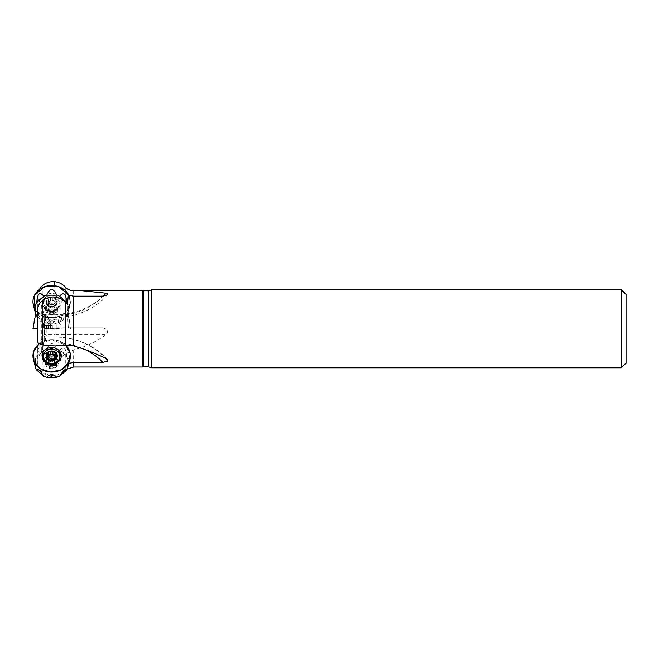 <?xml version="1.0" encoding="UTF-8"?>
<svg xmlns="http://www.w3.org/2000/svg" width="659" height="659" viewBox="0 0 659 659"><rect width="100%" height="100%" fill="white"/><g stroke="black" fill="none" stroke-linecap="round" stroke-linejoin="round"><path stroke-width="0.49" stroke-dasharray="3.29 2.47" d="M37.736 298.28L37.736 313.948L41.525 313.948L42.423 315.71L44.623 329.36L44.623 316.254L42.423 307.506L37.736 298.28L37.736 313.948L68.585 313.948L41.525 313.948M57.144 313.948L46.221 313.948L57.144 313.948L57.144 317.564L46.221 317.564L57.144 317.564L46.838 317.926L56.517 317.926L57.119 319.351L46.237 319.351L57.119 319.351L59.87 324.121L43.486 324.121L59.87 324.121L59.87 327.943L43.486 327.943L59.87 327.943A21.854 21.854 0 0 1 57.3 328.808L46.064 328.808L57.3 328.808M35.52 367.565L35.52 358.974A16.903 14.638 180 0 1 36.747 356.412L43.758 350.333A16.903 14.638 180 0 1 46.723 349.27L56.641 349.27A16.903 14.638 180 0 1 59.598 350.333L66.617 356.412A16.903 14.638 180 0 1 67.844 358.974L67.844 367.565A16.903 14.638 180 0 1 67.473 368.48L65.274 370.317C58.066 376.693 50.381 377.154 42.234 371.709C39.754 369.575 38.263 367.014 37.736 364.015L37.925 358.521L42.423 349.913L44.623 339.393L43.197 347.021M67.473 368.48A16.903 14.638 0 0 0 68.198 366.379A16.903 14.638 0 0 0 60.809 350.942A16.903 14.638 0 0 0 41.525 351.56M51.682 368.002A5.461 4.728 180 0 1 46.221 363.266A5.461 4.728 180 0 1 51.682 358.537A5.461 4.728 180 0 1 57.144 363.266A5.461 4.728 180 0 1 51.682 368.002M37.736 308.453L37.736 313L41.525 320.908L42.423 320.793L44.219 316.897L47.036 317.481A18.732 16.22 0 0 0 56.402 317.465L62.523 315.34A62.432 54.071 180 0 0 102.87 296.196M37.736 316.921L43.758 322.136A16.903 14.638 180 0 0 46.723 323.198L56.641 323.198A16.903 14.638 180 0 0 59.598 322.136L66.617 316.056A16.903 14.638 180 0 0 67.844 313.495L67.844 304.903A16.903 14.638 180 0 0 67.473 303.988A16.903 14.638 0 0 1 68.198 312.317A16.903 14.638 0 0 1 41.525 320.908M51.682 304.466A5.461 4.728 180 0 0 46.221 309.203A5.461 4.728 180 0 0 51.682 313.931A5.461 4.728 180 0 0 57.144 309.203A5.461 4.728 180 0 0 51.682 304.466M38.865 344.006L37.736 346.634L37.736 349.987L42.234 355.844C45.833 358.084 50.026 359.056 54.804 358.743L54.804 334.533L106.074 334.533L107.631 332.49L106.939 329.508L102.87 327.869L62.523 327.869L56.402 328.808L47.036 328.808L54.804 329.113L54.804 334.533L44.244 334.533L42.423 339.879L39.029 343.767M37.736 346.634L37.925 358.521M37.736 349.987L37.736 364.015M37.736 293.7L39.029 289.812M106.074 334.533C96.214 341.815 85.39 346.931 73.61 349.871L65.274 354.089C62.531 356.733 59.038 358.29 54.804 358.743M142.204 290.594L142.204 367.014M102.87 327.869L68.314 327.869L67.473 313.948M44.244 334.533L44.623 332.894L44.623 341.362L46.023 337.359L46.023 320.249L46.287 335.81M44.441 336.938L54.804 336.938L44.244 337.07L42.423 339.031L37.736 341.502L37.736 313M37.736 341.502L37.736 342.729M44.623 339.393L44.219 316.897M44.623 316.485L44.721 317.704L54.804 317.704L54.804 314.813L44.244 314.813L46.287 321.798M44.623 332.894L44.623 329.36M44.244 314.813L42.884 309.343M151.562 289.795L151.562 367.813M621.371 289.795L621.371 367.813M626.05 294.474L626.05 363.134M56.402 340.143A18.732 16.22 0 0 0 47.036 340.126L54.804 339.69L62.523 343.207A18.617 16.121 180 0 1 69.87 359.732L68.198 366.379M47.036 340.126L44.219 341.354M68.314 295.01A18.617 16.121 0 0 1 69.87 305.669A18.617 16.121 0 0 1 62.523 315.34M107.549 294.902C93.99 309.697 76.403 317.292 54.804 317.704L56.402 317.465M54.804 317.613L47.036 317.481M47.036 328.808L44.219 328.166M62.523 327.869L68.314 327.869M56.402 328.808L54.804 329.113M48.412 307.045L48.478 304.565L46.443 301.773A5.231 4.531 180 0 0 49.063 305.694A5.231 4.531 180 0 0 54.293 305.694A5.231 4.531 180 0 0 56.913 301.773A5.231 4.531 180 0 0 54.293 297.843A5.231 4.531 180 0 0 49.063 297.843A5.231 4.531 180 0 0 46.443 301.773L48.412 299.137L48.412 301.418L50.471 300.323L51.682 300.743A4.028 3.484 180 0 0 48.189 302.489A4.028 3.484 180 0 0 48.189 305.974L46.443 304.227L48.189 302.489L48.412 301.418M51.682 306.641A5.618 4.868 0 0 1 46.814 299.334A5.618 4.868 0 0 1 56.542 299.334A5.618 4.868 0 0 1 51.682 306.641M51.682 309.293A8.196 7.092 0 0 1 43.486 302.201A8.196 7.092 0 0 1 51.682 295.108A8.196 7.092 0 0 1 59.87 302.201A8.196 7.092 0 0 1 51.682 309.293M55.9 309.26L51.682 311.213A8.196 7.092 0 0 1 43.486 304.112A8.196 7.092 0 0 1 51.682 297.02A8.196 7.092 0 0 1 59.87 304.112A8.196 7.092 0 0 1 51.682 311.213L47.456 309.26A4.835 4.193 0 0 1 51.682 303.016A4.835 4.193 0 0 1 55.9 309.26A4.835 4.193 0 0 1 51.682 311.402A4.835 4.193 0 0 1 47.456 309.26M51.682 312.119A5.461 4.728 0 0 1 46.221 307.391A5.461 4.728 0 0 1 51.682 302.662A5.461 4.728 0 0 1 57.144 307.391A5.461 4.728 0 0 1 51.682 312.119M50.471 305.842L50.471 308.14L48.255 307.316L48.313 304.829L49.063 305.694L52.893 305.842L54.293 305.694L54.886 304.565L55.101 307.316L52.893 308.14L51.682 307.72A4.028 3.484 0 0 1 48.189 305.974L48.478 306.773M55.101 307.316L55.068 304.845L54.977 307.094M54.952 307.045L54.952 304.763L56.913 301.773L55.101 298.774L55.167 302.489A4.028 3.484 180 0 0 51.682 300.743L52.893 300.323L55.101 301.147M54.977 301.369L54.977 299.071L54.293 297.843L49.063 297.843L48.379 299.071L48.478 301.69M54.886 301.69L54.895 299.343L54.952 301.418M48.255 301.147L48.255 298.774L48.379 301.369M50.504 305.809L50.504 308.091L51.682 307.72A4.028 3.484 180 0 0 55.167 305.974A4.028 3.484 180 0 0 55.167 302.489L56.913 304.227L54.886 306.773M47.168 300.891L47.168 303.181M47.168 302.975L47.168 305.274M50.471 298.025L50.471 300.323M52.893 298.025L52.893 300.323M56.196 300.891L56.196 303.181M56.196 302.975L56.196 305.274M52.893 305.842L52.893 308.14M59.87 358.183A8.196 7.092 0 0 0 51.682 351.082A8.196 7.092 0 0 0 43.486 358.183M44.178 361.033A8.196 7.092 0 0 0 51.682 365.275A8.196 7.092 0 0 0 59.186 361.033M51.682 357.087A4.835 4.193 0 0 0 47.456 363.331A4.835 4.193 0 0 0 51.682 365.465A4.835 4.193 0 0 0 55.9 363.331A4.835 4.193 0 0 0 51.682 357.087M51.682 356.725A5.461 4.728 0 0 0 46.221 361.462A5.461 4.728 0 0 0 51.682 366.19A5.461 4.728 0 0 0 57.144 361.462A5.461 4.728 0 0 0 51.682 356.725M55.578 357.433A4.028 3.484 180 0 1 55.167 360.045A4.028 3.484 180 0 1 51.682 361.783A4.028 3.484 180 0 1 48.189 360.045A4.028 3.484 180 0 1 47.777 357.433M47.481 357.186L46.443 358.298L48.189 360.045L48.255 361.379L50.471 362.203L51.682 361.783L52.893 362.203L55.101 361.379L55.167 360.045L56.913 358.298L55.875 357.186M47.168 357.252L47.168 359.344M48.412 361.116L48.412 359.295L48.379 361.157M50.471 359.905L50.471 362.203M52.893 359.905L52.893 362.203M54.977 359.262L54.977 361.157M56.196 357.252L56.196 359.344M54.886 355.753L54.886 354.789M54.977 353.142L54.977 355.432M48.379 353.142L48.379 355.432L48.412 353.199M48.478 354.789L48.379 355.432M46.443 328.808L56.913 328.808L46.443 328.808L47.168 328.479L46.443 328.808L46.443 323.89L47.168 323.89L46.443 323.89M50.471 328.479L54.293 328.808L54.886 328.289L56.913 328.808L49.063 328.808L50.471 328.479L50.471 323.89L51.682 323.89L47.168 323.89L56.196 323.89L48.255 323.89L50.471 323.89L50.471 328.479M48.412 328.446L47.168 328.479L49.063 328.808L48.379 328.479L49.063 328.808L48.379 328.479L48.255 323.89L48.412 328.446M47.168 328.479L47.168 323.89L47.168 328.479M52.893 328.479L52.893 323.89L52.893 328.479M54.977 328.479L54.977 323.89L54.977 328.479M56.196 328.479L56.196 323.89L56.913 323.89L56.196 323.89L56.196 328.479M51.682 313.948L45.438 313.948L51.682 313.948M35.685 313.948L67.844 313.948L35.52 313.948L33.757 322.235M37.736 328.808L32.95 328.808M51.682 325.373L42.316 325.373L51.682 325.373M46.723 313.948C50.026 324.903 53.33 324.903 56.641 313.948C53.33 324.903 50.026 324.903 46.723 313.948M37.736 320.859C39.046 323.948 41.056 321.65 43.758 313.948C39.771 324.903 37.439 324.903 36.747 313.948L36.888 316.18M66.617 313.948C65.925 324.903 63.585 324.903 59.598 313.948C63.585 324.903 65.925 324.903 66.617 313.948M67.844 313.948L69.599 322.235L67.844 313.948M51.682 357.862A6.244 5.404 180 0 1 57.926 363.266A6.244 5.404 180 0 1 51.682 368.678A6.244 5.404 180 0 1 45.438 363.266A6.244 5.404 180 0 1 51.682 357.862M51.682 339.616A18.732 16.22 180 0 1 65.826 345.201L51.682 339.616A18.732 16.22 180 0 0 39.112 343.817L51.682 339.616M46.287 350.926A9.366 8.114 180 0 1 51.682 349.443A9.366 8.114 180 0 1 57.069 350.926M61.04 357.689A9.366 8.114 180 0 1 60.974 358.537A9.366 8.114 180 0 1 51.682 365.663A9.366 8.114 180 0 1 42.382 358.537A9.366 8.114 180 0 1 42.316 357.689M46.723 349.27C50.026 341.774 53.33 341.774 56.641 349.27M36.747 356.412C37.439 347.474 39.771 345.456 43.758 350.333M34.696 364.542C33.23 358.488 33.502 356.626 35.52 358.974M67.844 358.974C69.854 356.626 70.134 358.488 68.66 364.542L67.844 367.565M59.598 350.333C63.585 345.456 65.925 347.474 66.617 356.412M51.682 314.607A6.244 5.404 180 0 0 57.926 309.203A6.244 5.404 180 0 0 51.682 303.791A6.244 5.404 180 0 0 45.438 309.203A6.244 5.404 180 0 0 51.682 314.607M51.682 310.092A9.605 8.32 180 0 0 61.213 302.778A9.605 8.32 180 0 0 51.682 293.453A9.605 8.32 180 0 0 42.143 302.778A9.605 8.32 180 0 0 51.682 310.092M33.955 307.012L40.784 314.961L51.682 317.992A18.732 16.22 180 0 0 69.978 305.224A18.732 16.22 180 0 0 68.824 295.24L70.348 303.099L67.366 310.636L60.595 316.032L51.682 317.992A18.732 16.22 180 0 1 33.378 305.224M51.682 311.6A9.366 8.114 180 0 0 60.974 304.474A9.366 8.114 180 0 0 51.682 295.38A9.366 8.114 180 0 0 42.382 304.474A9.366 8.114 180 0 0 51.682 311.6M46.723 323.198C50.026 319.73 53.33 319.73 56.641 323.198M36.747 316.056C37.439 314.03 39.771 316.056 43.758 322.136M67.844 313.495L68.66 310.471C70.134 304.417 69.854 302.563 67.844 304.903M59.598 322.136C63.585 316.056 65.925 314.03 66.617 316.056M41.319 341.362L41.319 351.832M42.423 339.879L42.423 349.913M42.423 307.506L42.423 315.71M41.319 305.479L41.319 313.948M42.234 355.844L42.234 371.709M42.234 285.693L42.234 313.948M65.274 354.089L65.274 370.317M65.274 287.044L65.274 313.948M73.61 290.668L73.61 327.869M73.61 349.871L73.61 367.014M42.423 339.031L42.423 320.793M41.319 339.574L41.319 320.636M143.86 290.874L143.86 366.733M148.456 290.874L148.456 366.733M107.392 359.559C93.833 344.888 76.304 337.342 54.804 336.938L54.804 339.69M62.523 343.207A62.432 54.071 180 0 1 84.426 349.262M54.804 345.934L54.804 337.07A65.192 56.46 180 0 1 106.074 358.661M54.804 285.775L54.804 314.813A65.192 56.46 180 0 0 103.191 296.188M47.226 300.908L47.226 303.181M47.226 303L47.226 305.274M52.86 298.09L52.86 300.372M50.504 298.09L50.504 300.372M56.13 300.908L56.13 303.181M56.13 303L56.13 305.274M52.86 305.809L52.86 308.091M51.682 355.852A5.437 4.712 0 0 0 46.237 360.564A5.437 4.712 0 0 0 51.682 365.275L51.682 365.275A5.437 4.712 0 0 0 57.119 360.564A5.437 4.712 0 0 0 51.682 355.852M47.226 357.252L47.226 359.344M52.86 359.88L52.86 362.162M50.504 359.88L50.504 362.162M56.13 357.252L56.13 359.344M54.952 359.295L54.952 361.116M54.952 353.199L54.952 355.481M47.226 328.446L47.226 323.89L47.226 328.446M52.86 328.446L52.86 323.89L52.86 328.446M50.504 328.446L50.504 323.89L50.504 328.446M56.13 328.446L56.13 323.89L56.13 328.446M54.952 328.446L54.952 323.89L54.952 328.446M51.682 317.729L45.438 317.729L51.682 317.729M51.682 355.975A6.244 5.404 180 0 1 57.926 361.379A6.244 5.404 180 0 1 51.682 366.783A6.244 5.404 180 0 1 45.438 361.379A6.244 5.404 180 0 1 51.682 355.975M51.682 312.72A6.244 5.404 180 0 0 57.926 307.308A6.244 5.404 180 0 0 51.682 301.904A6.244 5.404 180 0 0 45.438 307.308A6.244 5.404 180 0 0 51.682 312.72M37.736 364.155C38.304 367.401 39.804 370.144 42.234 372.376L45.15 374.485C50.801 377.401 56.361 377.212 61.806 373.933L67.185 369.098M68.198 312.317L69.87 305.669M68.585 313.948L70.291 327.869M59.87 304.112L59.87 302.201M43.486 304.112L43.486 302.201M57.144 309.203L57.144 307.391M46.221 309.203L46.221 307.391M46.443 304.227L46.443 301.773M56.913 301.773L56.913 304.227M55.9 363.331L51.682 365.275L47.456 363.331M57.144 363.266L57.144 361.462M46.221 363.266L46.221 361.462M46.443 358.298L46.443 355.835M48.478 358.636L48.478 360.835M48.255 359.007L48.255 361.379M54.886 358.636L54.886 360.835M55.101 359.007L55.101 361.379M56.913 355.835L56.913 358.298M55.101 352.837L55.101 355.217M48.255 352.837L48.255 355.217M46.221 313.948L46.221 317.564L46.838 317.926L43.486 324.121L43.486 327.943A21.854 21.854 0 0 0 46.064 328.808M55.71 323.89L51.682 321.559L47.654 323.89M48.478 328.289L48.478 323.89L48.478 328.289M48.255 328.635L48.255 323.89L48.255 328.635M54.886 328.289L54.886 323.89L54.886 328.289M55.101 328.635L55.101 323.89L55.101 328.635M56.913 328.808L56.913 323.89M45.438 313.948L45.438 317.729C45.397 320.678 44.351 323.231 42.316 325.373L42.077 328.808M57.926 313.948L57.926 317.729C57.967 320.678 59.005 323.231 61.048 325.373L61.287 328.808M69.599 322.235L70.406 328.808M60.974 358.537L61.213 356.849M42.382 358.537L42.143 356.849M57.926 363.266L57.926 361.379C57.877 362.615 56.962 363.686 55.175 364.584C46.171 366.536 45.965 362.549 45.438 361.379L45.438 363.266M68.66 364.542L69.87 359.732M60.974 304.474L61.213 302.778M42.382 304.474L42.143 302.778M57.926 309.203L57.926 307.308C58.552 308.972 56.468 310.282 51.682 311.254C46.888 310.282 44.804 308.972 45.438 307.308L45.438 309.203M68.66 310.471L69.978 305.224"/><path stroke-width="0.99" d="M42.234 300.759C39.754 302.893 38.263 305.455 37.736 308.453L37.736 342.729L42.234 344.871L54.804 345.934L65.274 345.283L65.274 302.151C58.066 295.776 50.381 295.314 42.234 300.759L42.234 344.871M103.191 296.188A65.192 56.46 180 0 0 106.074 293.23L107.532 293.922L107.549 294.902L103.002 296.196L73.61 296.196L68.314 295.01L67.473 303.988L65.274 302.151M39.029 289.812L42.234 285.693C45.833 282.637 50.026 281.319 54.804 281.739C59.038 282.25 62.531 284.013 65.274 287.044C67.523 289.466 70.299 290.677 73.61 290.668L80.555 290.603L106.074 293.23M621.371 367.813L621.371 289.795L626.05 294.474L626.05 363.134L621.371 367.813L151.562 367.813L148.456 366.733L142.204 367.014L142.204 290.594L80.555 290.594M84.426 349.262A62.432 54.071 180 0 1 102.87 362.351L107.351 361.231L107.722 360.127L106.074 358.661C96.189 353.628 85.373 349.361 73.61 345.876L65.274 345.283M102.87 362.351L73.61 362.351L68.314 363.537L67.473 368.48A16.903 14.638 180 0 1 66.617 370.127L59.598 376.198A16.903 14.638 180 0 1 56.641 377.261L46.723 377.261A16.903 14.638 180 0 1 43.758 376.198L36.747 370.127A16.903 14.638 180 0 1 35.52 367.565L33.378 359.287A18.732 16.22 180 0 1 39.112 343.817L33.527 351.848L34.004 361.214L40.397 368.785L50.554 372.03L61.089 369.864L68.478 363.01L70.258 353.759L65.818 345.201A18.732 16.22 180 0 1 69.978 359.287A18.732 16.22 180 0 1 57.176 371.346A18.732 16.22 180 0 1 33.378 359.287M151.562 367.813L151.562 289.795L148.456 290.874L142.204 290.594M69.978 359.287L69.87 359.732A18.617 16.121 180 0 1 68.314 363.537M48.412 355.481L48.412 353.199L46.443 355.835A5.231 4.531 180 0 1 49.063 351.914A5.231 4.531 180 0 1 54.293 351.914A5.231 4.531 180 0 1 56.913 355.835A5.231 4.531 180 0 1 54.293 359.765A5.231 4.531 180 0 1 49.063 359.765A5.231 4.531 180 0 1 46.443 355.835L48.478 359.369M51.682 350.975A5.618 4.868 0 0 0 46.814 358.274A5.618 4.868 0 0 0 56.542 358.274A5.618 4.868 0 0 0 51.682 350.975M51.682 349.171A8.196 7.092 0 0 0 43.486 356.272A8.196 7.092 0 0 0 51.682 363.364A8.196 7.092 0 0 0 59.87 356.272A8.196 7.092 0 0 0 51.682 349.171M43.486 356.272L43.486 358.183A8.196 7.092 0 0 0 44.178 361.033M59.186 361.033A8.196 7.092 0 0 0 59.87 358.183L59.87 356.272M48.412 353.199L49.063 351.914L54.293 351.914L54.977 353.142L55.167 356.552A4.028 3.484 180 0 1 55.578 357.433M54.952 353.199L56.913 355.835L55.101 359.007M54.977 359.262L50.471 359.905L48.255 359.007M54.886 359.369L54.886 358.636L54.952 359.295M52.893 352.095L52.893 354.385L51.682 354.806A4.028 3.484 0 0 0 48.189 356.552L47.481 357.186M50.504 352.153L50.504 354.435L51.682 354.806A4.028 3.484 180 0 1 55.167 356.552L55.875 357.186M47.777 357.433A4.028 3.484 180 0 1 48.189 356.552L48.478 355.753M47.168 354.954L47.168 357.046M56.196 354.954L56.196 357.046M54.886 354.789L52.893 354.385M50.471 352.095L50.471 354.385L48.478 354.789M37.736 328.808L32.95 328.808L37.736 328.808L32.95 328.808L35.685 313.948M36.888 316.18L37.736 320.859M51.682 347.524A9.605 8.32 180 0 1 61.213 356.849A9.605 8.32 180 0 1 51.682 364.155A9.605 8.32 180 0 1 42.143 356.849A9.605 8.32 180 0 1 51.682 347.524M57.069 350.926A9.366 8.114 180 0 1 61.04 357.689M42.316 357.689A9.366 8.114 180 0 1 46.287 350.926M43.758 376.198C39.771 370.127 37.439 368.101 36.747 370.127M56.641 377.261C53.33 373.801 50.026 373.801 46.723 377.261M66.617 370.127C65.925 368.101 63.585 370.127 59.598 376.198M67.473 303.988A16.903 14.638 180 0 0 66.617 302.341L59.598 296.27A16.903 14.638 180 0 0 56.641 295.207L46.723 295.207A16.903 14.638 180 0 0 43.758 296.27L36.747 302.341A16.903 14.638 180 0 0 35.52 304.903L35.52 313.495A16.903 14.638 180 0 0 36.747 316.056L37.736 316.921M33.955 307.012L34.696 294.935L44.878 286.657L58.84 286.78L68.824 295.24A18.732 16.22 180 0 0 57.176 286.261A18.732 16.22 180 0 0 33.378 305.224L35.52 313.495M35.52 304.903C33.502 302.563 33.23 304.417 34.696 310.471M43.758 296.27C39.771 291.385 37.439 293.412 36.747 302.341M56.641 295.207C53.33 287.711 50.026 287.711 46.723 295.207M66.617 302.341C65.925 293.412 63.585 291.385 59.598 296.27M73.61 345.876L73.61 296.196M142.204 367.014L73.61 367.014L73.61 362.351M143.86 366.733L143.86 290.874M148.456 366.733L148.456 290.874M54.804 285.775L54.804 281.739M47.226 354.97L47.226 357.063M56.13 354.97L56.13 357.063M52.86 352.153L52.86 354.435M67.185 369.098L73.61 367.014M621.371 289.795L151.562 289.795"/></g></svg>
